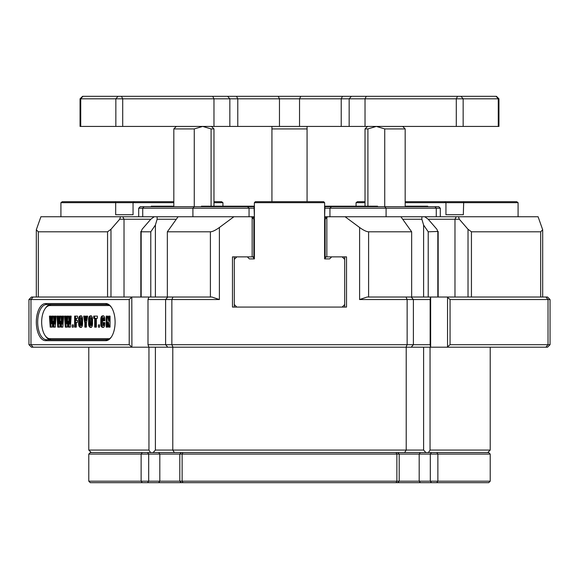 <?xml version="1.0" encoding="UTF-8"?>
<svg xmlns="http://www.w3.org/2000/svg" width="579" height="579" viewBox="0 0 579 579"><rect width="100%" height="100%" fill="white"/><g stroke="black" fill="none" stroke-linecap="round" stroke-linejoin="round"><path stroke-width="0.87" d="M105.819 303.548A18.564 9.286 90 0 1 111.175 306.957A18.564 9.286 90 0 1 115.098 322.119A18.564 9.286 90 0 1 111.175 337.275A18.564 9.286 90 0 1 105.819 340.684L45.603 340.684A18.564 9.286 90 0 1 36.318 322.119A18.564 9.286 90 0 1 45.603 303.548L105.819 303.548L106.688 304.554L46.472 304.554A17.565 8.779 -90 0 0 37.686 322.119A17.565 8.779 -90 0 0 46.472 339.678L106.688 339.678A17.565 8.779 -90 0 0 111.465 336.848M111.465 307.384A17.565 8.779 -90 0 0 106.688 304.554M406.212 347.205L406.212 450.078L423.611 450.078L425.912 452.583L420.332 452.583L488.712 452.583L490.218 454.088L88.782 454.088L90.288 452.583L153.088 452.583L155.389 450.078L155.389 347.205M439.425 297.027L438.165 297.027L438.165 231.455L428.214 231.795L428.214 297.027M547.524 347.205L31.461 347.205L28.95 344.7L129.211 344.7L129.211 299.538L28.95 299.538L28.95 344.7M31.476 297.027L211.892 297.027L219.398 299.538L148 299.538L148 344.7L430.154 344.7L430.154 299.538L359.602 299.538L367.108 297.027L547.539 297.027L550.05 299.538L450.064 299.538L450.064 344.7L550.05 344.7L550.05 299.538M490.218 481.185L488.712 482.691L181.307 482.691L179.801 481.185L179.801 454.088L181.307 452.583L182.942 452.583L174.402 452.583L172.788 450.078L406.212 450.078L404.598 452.583L396.058 452.583L397.693 452.583L399.199 454.088L399.199 481.185L490.218 481.185L490.218 454.088M88.782 347.205L88.782 450.078L148.955 450.078L148.955 347.205M107.556 297.027L107.556 231.795L38.323 231.795L36.311 229.776L40.914 216.741L251.366 216.741L253.87 219.246L253.87 256.881L252.154 256.881L252.154 217.53M181.307 482.691L90.288 482.691L88.782 481.185L159.818 481.185L159.818 454.088L158.668 452.583L153.088 452.583L174.402 452.583M172.788 347.205L172.788 450.078L155.389 450.078M490.218 347.205L490.218 450.078L430.045 450.078L430.045 347.205M359.602 299.538L359.602 227.489C363.511 230.297 366.507 231.73 368.599 231.795L411.655 231.795L411.655 297.027M411.655 231.795L400.907 216.741L538.086 216.741L542.689 229.776L542.689 297.027M359.602 227.489L345.106 216.741L400.907 216.741M421.881 216.741L421.867 219.246L423.611 225.065L428.214 231.795M423.611 224.905L423.611 297.027M437.825 297.027L437.825 231.795L436.906 229.284L428.214 219.246L424.791 216.741L436.269 216.741L436.269 208.208L324.624 208.208M430.537 347.205L430.154 344.7M450.064 344.7L447.089 347.205M430.154 299.538L430.537 297.027M447.089 297.027L450.064 299.538M430.045 450.078L428.431 452.583M148.955 450.078L150.569 452.583M150.786 297.027L150.786 231.795L141.175 231.795L141.175 297.027M175.922 219.246L157.133 219.246L155.389 225.065L150.786 231.795M155.389 224.905L155.389 297.027M157.133 219.246L157.119 216.741M154.209 216.741L150.786 219.246L119.672 219.246L110.98 229.284L110.98 297.027M139.575 297.027L140.835 297.027L140.835 231.455L141.175 231.795L142.094 229.284L150.786 219.246M129.211 299.538L131.809 297.179L131.911 347.205M131.809 347.053L129.211 344.7M210.401 297.027L210.401 231.795L167.345 231.795L167.345 297.027M178.093 216.741L167.345 231.795M210.401 231.795C212.493 231.73 215.489 230.297 219.398 227.489L219.398 299.538M233.894 216.741L219.398 227.489M540.677 297.027L540.677 231.795L471.444 231.795L471.444 297.027M458.409 216.741L459.328 219.246L428.214 219.246M468.02 297.027L468.02 229.284L459.328 219.246M468.02 229.284L471.444 231.795M540.677 231.795L542.689 229.776M234.3 259.392L236.811 256.881L234.3 256.881L234.3 307.065L236.811 307.065L234.3 304.554M345.106 216.741L327.634 216.741L326.846 217.53L326.846 256.881L346.531 256.881L346.531 307.065L232.469 307.065L232.469 256.881L252.154 256.881M326.846 256.881L325.13 256.881L325.13 219.246L326.846 217.53M119.672 219.246L120.591 216.741M107.556 231.795L110.98 229.284M344.7 304.554L342.189 307.065L344.7 307.065L344.7 256.881L342.189 256.881L344.7 259.392M148 344.7L148.919 347.205M148.919 297.027L148 299.538M430.638 297.179L430.638 347.053M421.867 219.246L403.078 219.246M423.611 450.078L423.611 347.205M447.545 346.539L447.545 297.693M254.376 208.208L138.699 208.208L140.205 206.703L254.376 206.703M138.699 208.208L138.699 216.741M324.624 206.703L438.795 206.703L440.301 208.208L436.269 208.208L434.967 206.703M254.072 206.703L254.376 216.741M324.624 216.741L324.928 206.703M327.634 216.741L324.928 216.741M254.072 216.741L251.366 216.741M307.065 201.687L307.065 128.922L271.935 128.922L271.935 201.687M271.935 128.922L271.935 126.417M307.065 126.417L307.065 128.922M80.054 98.821L82.565 96.309L212.71 96.309L213.969 98.821L80.054 98.821L80.054 126.417L213.969 126.417L213.969 98.821L237.774 98.821L237.774 126.417L213.969 126.417M457.548 96.309L456.295 98.821L237.774 98.821L236.522 96.309L496.435 96.309L498.946 98.821L456.295 98.821L456.295 126.417L498.946 126.417L498.946 98.821M351.41 96.309L349.159 98.821L349.159 126.417L456.295 126.417M212.71 96.309L236.522 96.309M349.159 126.417L237.774 126.417M331.42 257.112L329.646 258.893L324.624 258.893L326.035 256.881M518.082 216.741L518.082 202.686L405.177 202.686M405.177 201.687L516.707 201.687L518.082 202.686M356.063 206.204L356.063 202.686L357.431 201.687L365.031 201.687M445.946 214.729L463.323 214.729L445.946 214.729L445.946 202.686L444.571 201.687M324.624 217.74L326.636 217.74M324.624 202.686L254.376 202.686L255.375 201.687L323.625 201.687L324.624 202.686L324.624 258.893L325.036 258.893M463.323 214.729L463.692 201.687M365.031 202.686L356.063 202.686M377.58 206.703L377.58 206.204L324.624 206.204M254.376 206.204L201.42 206.204L201.42 206.703M427.758 206.703L427.758 206.204L405.177 206.204M173.823 206.204L151.242 206.204L151.242 206.703M88.782 481.185L88.782 454.088M158.668 482.691L159.818 481.185L399.199 481.185L397.693 482.691M431.471 482.691L430.313 481.185L430.313 454.088L431.471 452.583L436.754 452.583L437.869 454.088L437.869 481.185L436.754 482.691M182.942 482.691L182.132 481.185L182.132 454.088L182.942 452.583L396.058 452.583L396.868 454.088L396.868 481.185L396.058 482.691M404.598 452.583L420.332 452.583L419.182 454.088L419.182 481.185L420.332 482.691M247.58 257.112L249.354 258.893L254.376 258.893L254.376 202.686M253.964 258.893L254.376 258.893L252.965 256.881M115.677 214.729L133.054 214.729L115.677 214.729L115.677 202.686L60.918 202.686L60.918 216.741M60.918 202.686L62.293 201.687L173.823 201.687M213.969 201.687L221.569 201.687L222.937 202.686L222.937 206.204M134.429 201.687L133.054 202.686L115.677 202.686L115.308 201.687M173.823 202.686L133.054 202.686L133.054 214.729M252.364 217.74L254.376 217.74M222.937 202.686L213.969 202.686M367.911 206.204L367.911 128.922L365.031 128.922L365.031 206.204M402.666 126.417L405.177 128.922L384.738 128.922L376.321 126.417L367.911 128.922M384.738 128.922L384.738 206.703M211.458 126.417L213.969 128.922L211.089 128.922L211.089 206.204M211.089 128.922L202.679 126.417L194.262 128.922L173.823 128.922L173.823 206.703M194.262 206.703L194.262 128.922M109.612 305.56L49.946 305.56A16.559 8.28 -90 0 0 45.169 308.6A16.559 8.28 -90 0 0 41.666 322.119A16.559 8.28 -90 0 0 45.169 335.639A16.559 8.28 -90 0 0 49.946 338.679L109.612 338.679M49.946 338.679L50.814 339.678A17.565 8.779 90 0 1 45.748 336.457L45.169 335.639M104.835 319.746L104.835 320.773L103.142 320.773L102.83 317.654L102.497 319.029L102.823 325.579L103.142 322.59L104.835 322.59L104.835 323.039C104.915 325.861 104.256 327.309 102.838 327.396C101.419 327.432 100.739 326.042 100.804 323.227L100.804 319.984C100.739 317.249 101.405 315.866 102.794 315.837C104.169 315.772 104.85 317.075 104.835 319.746M93.704 316.098L97.402 316.098L97.402 318.305L96.367 318.305L96.367 327.135L94.674 327.135L94.674 318.305L93.704 318.305L93.704 316.098M86.097 316.098L87.639 316.098L86.401 323.14L86.401 327.135L84.845 327.135L84.845 323.14L83.673 316.098L85.214 316.098L85.612 320.571L86.097 316.098M74.626 327.135L74.626 316.098L77.543 316.098L77.543 318.305L76.312 318.305L76.312 320.382L77.412 320.382L77.412 322.46L76.312 322.46L76.312 327.135L74.626 327.135M69.531 316.098L71.152 316.098L70.392 327.135L68.344 327.135L67.808 321.229L67.33 327.135L65.297 327.135L64.53 316.098L66.158 316.098L66.447 323.806L66.998 316.098L68.662 316.098L69.046 324.066L69.531 316.098M54.44 316.098L56.062 316.098L55.295 327.135L53.254 327.135L52.718 321.229L52.24 327.135L50.207 327.135L49.439 316.098L51.061 316.098L51.357 323.806L51.907 316.098L53.572 316.098L53.956 324.066L54.44 316.098M61.982 316.098L63.61 316.098L62.843 327.135L60.802 327.135L60.267 321.229L59.789 327.135L57.755 327.135L56.988 316.098L58.609 316.098L58.899 323.806L59.449 316.098L61.121 316.098L61.497 324.066L61.982 316.098M72.143 324.928L73.374 324.928L73.374 327.135L72.143 327.135L72.143 324.928M82.558 320.665L82.558 322.568C82.746 325.622 82.102 327.229 80.611 327.396C79.12 327.229 78.469 325.622 78.664 322.568L78.664 320.665C78.469 317.61 79.12 316.004 80.611 315.837C82.095 316.004 82.746 317.618 82.558 320.665M92.517 320.665L92.517 322.568C92.712 325.622 92.061 327.229 90.57 327.396C89.079 327.229 88.435 325.622 88.623 322.568L88.623 320.665C88.435 317.61 89.079 316.004 90.57 315.837C92.061 316.004 92.712 317.618 92.517 320.665M98.387 324.928L99.624 324.928L99.624 327.135L98.387 327.135L98.387 324.928M108.613 316.098L110.039 316.098L110.039 327.135L108.548 327.135L107.636 322.119L107.636 327.135L106.21 327.135L106.21 316.098L107.636 316.098L108.613 321.07L108.613 316.098M45.169 308.6L45.748 307.775A17.565 8.779 90 0 1 50.814 304.554L49.946 305.56M53.956 324.066L54.824 324.066L55.309 316.098L56.062 316.098M55.295 327.135L54.122 327.135L53.586 321.229L52.718 321.229M52.24 327.135L51.075 327.135L50.308 316.098L51.061 316.098M53.572 316.098L52.776 316.098L52.226 323.806L51.357 323.806M61.497 324.066L62.366 324.066L62.858 316.098L63.61 316.098M62.843 327.135L61.671 327.135L61.135 321.229L60.267 321.229M59.789 327.135L58.624 327.135L57.857 316.098L58.609 316.098M61.121 316.098L60.317 316.098L59.767 323.806L58.899 323.806M69.046 324.066L69.914 324.066L70.399 316.098L71.152 316.098M70.392 327.135L69.212 327.135L68.677 321.229L67.808 321.229M67.33 327.135L66.172 327.135L65.398 316.098L66.158 316.098M68.662 316.098L67.866 316.098L67.316 323.806L66.447 323.806M73.374 327.135L73.374 324.928M76.312 327.135L75.494 327.135L75.494 316.098L77.543 316.098M77.543 318.305L77.181 318.305M81.48 327.396C79.989 327.229 79.337 325.622 79.533 322.568L79.533 320.665C79.337 317.61 79.989 316.004 81.48 315.837M80.604 325.579L81.473 325.579L81.74 324.052L81.74 318.877L81.487 317.654L80.619 317.654L80.351 324.139L80.604 325.579L80.872 324.052L80.619 317.654M85.612 320.571L86.481 320.571L86.966 316.098L87.639 316.098M86.401 327.135L85.714 327.135L85.714 323.14L84.845 323.14M85.714 323.14L84.541 316.098L85.214 316.098M91.439 327.396C89.948 327.229 89.304 325.622 89.492 322.568L89.492 320.665C89.304 317.61 89.948 316.004 91.439 315.837M90.57 325.579L91.439 325.579L91.699 324.052L91.699 318.877L91.446 317.654L90.577 317.654L90.31 324.139L90.57 325.579L90.831 324.052L90.577 317.654M94.572 318.305L94.572 316.098L97.402 316.098M96.367 327.135L95.542 327.135L95.542 318.305L94.674 318.305M99.624 327.135L99.624 324.928M104.835 320.773L104.01 320.773L103.706 317.654L102.83 317.654M104.835 322.59L104.01 322.59L103.692 325.579L102.823 325.579M103.713 327.396C102.288 327.432 101.615 326.042 101.672 323.227L101.672 319.984C101.607 317.249 102.273 315.866 103.663 315.837M108.613 321.07L109.482 321.07L109.482 316.098L110.039 316.098M110.039 327.135L109.417 327.135L108.505 322.119L107.636 322.119M107.636 327.135L107.079 327.135L107.079 316.098L107.636 316.098M172.998 297.027L171.862 299.538L171.862 344.7L172.998 347.205M411.213 297.027L413.384 299.538L413.384 344.7L411.213 347.205M545.859 347.205L548.031 344.7L548.031 299.538L545.859 297.027M368.599 231.795L368.599 297.027M33.141 297.027L30.969 299.538L30.969 344.7L33.141 347.205M406.002 347.205L407.138 344.7L407.138 299.538L406.002 297.027M167.787 347.205L165.616 344.7L165.616 299.538L167.787 297.027M38.323 231.795L38.323 297.027M454.978 297.027L454.978 219.246L456.238 216.741M124.022 297.027L124.022 219.246L122.762 216.741M45.603 340.684L46.472 339.678M106.688 339.678L105.819 340.684M45.603 303.548L46.472 304.554M142.731 216.741L142.731 208.208L144.033 206.703M194.211 206.703L192.908 208.208L192.908 216.741M249.057 216.741L249.057 208.208L247.551 206.703M384.789 206.703L386.092 208.208L386.092 216.741M331.449 206.703L329.943 208.208L329.943 216.741M121.452 96.309L122.705 98.821L122.705 126.417M82.898 96.309L80.727 98.821L80.727 126.417M118.029 96.309L115.851 98.821L115.851 126.417M365.031 126.417L365.031 98.821L366.29 96.309M460.971 96.309L463.149 98.821L463.149 126.417M496.102 96.309L498.273 98.821L498.273 126.417M229.841 126.417L229.841 98.821L227.59 96.309M279.462 126.417L279.462 98.821L278.209 96.309M341.226 126.417L341.226 98.821L342.478 96.309M300.791 96.309L299.538 98.821L299.538 126.417M142.246 482.691L141.131 481.185L141.131 454.088L142.246 452.583M147.529 452.583L148.687 454.088L148.687 481.185L147.529 482.691M79.533 322.568L78.664 322.568M79.533 320.665L78.664 320.665M81.74 324.052L80.872 324.052M81.74 318.877L80.872 318.877M89.492 322.568L88.623 322.568M89.492 320.665L88.623 320.665M91.699 324.052L90.831 324.052M91.699 318.877L90.831 318.877M104.01 318.884L103.142 318.884M104.01 324.081L103.142 324.081M101.672 323.227L100.804 323.227M101.672 319.984L100.804 319.984M487.706 452.583L490.218 450.078M91.294 452.583L88.782 450.078M36.311 229.776L36.311 297.027M547.539 347.205L550.05 344.7M31.461 297.027L28.95 299.538M440.301 208.208L440.301 216.741M236.55 206.204L236.55 206.703M342.45 206.204L342.45 206.703M367.542 126.417L365.031 128.922M405.177 128.922L405.177 206.703M213.969 128.922L213.969 206.204M176.334 126.417L173.823 128.922"/></g></svg>
